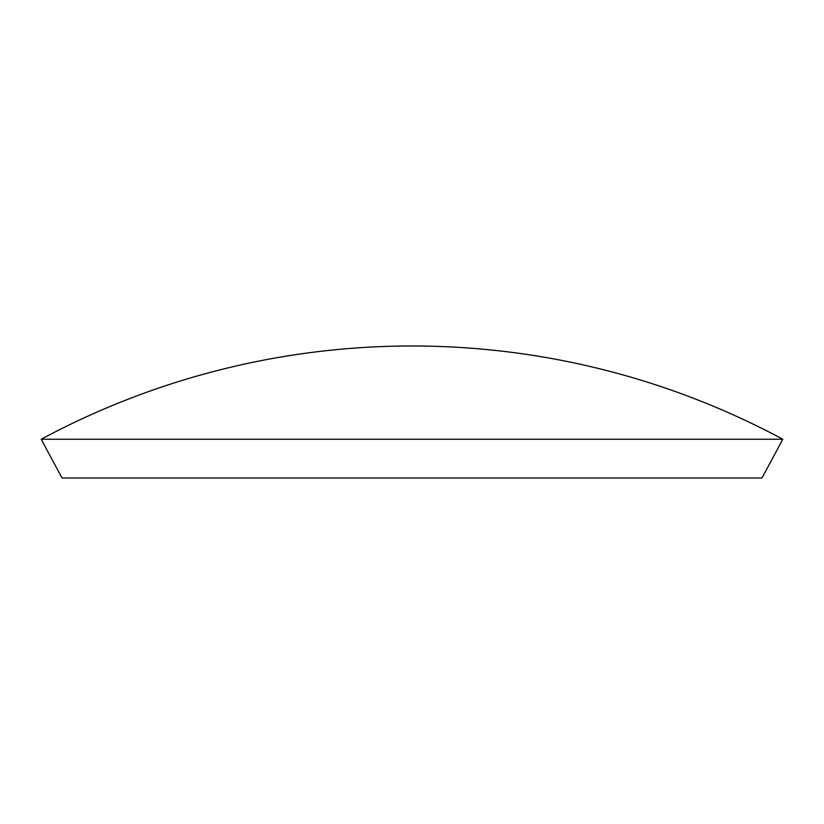 <?xml version="1.0" encoding="UTF-8"?>
<svg xmlns="http://www.w3.org/2000/svg" width="824" height="824" viewBox="0 0 824 824"><rect width="100%" height="100%" fill="white"/><g stroke="black" fill="none" stroke-linecap="round" stroke-linejoin="round"><path stroke-width="1.24" d="M782.8 439.243L761.973 478.013L62.027 478.013L41.2 439.243L782.8 439.243A783.768 783.768 0 0 0 41.2 439.243"/></g></svg>
